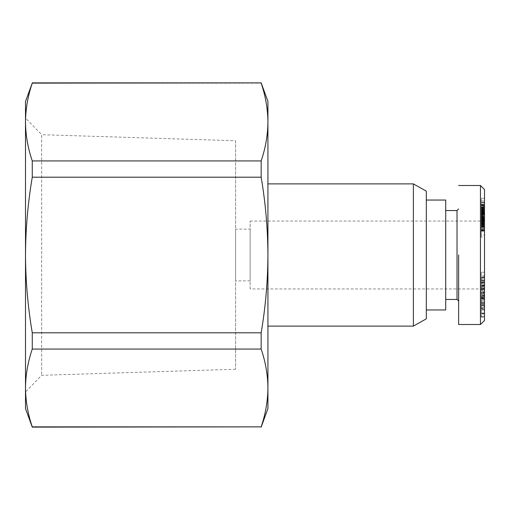 <?xml version="1.0" encoding="UTF-8"?>
<svg xmlns="http://www.w3.org/2000/svg" width="510" height="510" viewBox="0 0 510 510"><rect width="100%" height="100%" fill="white"/><g stroke="black" fill="none" stroke-linecap="round" stroke-linejoin="round"><path stroke-width="0.38" stroke-dasharray="2.55 1.91" d="M484.5 293.581L484.5 217.018L484.5 292.982L484.5 286.084L481.268 286.084L481.268 294.06L484.5 294.06L484.5 292.351L481.268 292.351L481.268 288.43L484.5 288.43L484.5 291.682L484.5 272.244L484.5 291.682L481.268 291.682L481.268 286.123L484.5 286.123M481.268 288.43L481.268 281.042L484.5 281.042L484.5 282.891L481.268 282.891M481.268 277.803L484.5 277.803L484.5 276.076L481.268 276.076L481.268 282.674L484.5 282.674L484.5 277.803M481.268 293.581L481.268 292.351M484.5 304.145L481.268 304.145L481.268 313.459L481.268 295.532L484.5 295.532L484.5 313.459L484.5 304.145L484.5 310.016L481.268 310.016L481.268 308.231L484.5 308.231M481.268 295.551L481.268 305.241L481.268 300.39L484.5 300.39L484.5 305.241L484.5 295.551M481.268 300.39L481.268 298.968L484.5 298.968L484.5 300.32M481.268 299.051L481.268 303.393L484.5 303.393L484.5 299.051M481.268 303.393L481.268 308.786L484.5 308.786L484.5 303.393M481.268 308.786L481.268 309.666M484.5 309.666L484.5 308.786M480.458 324.494L480.458 185.506M484.5 320.458L484.5 189.541M235.607 140.754L235.607 369.246L235.607 140.754L41.654 134.691L41.654 375.309L41.654 134.691L25.5 118.027L25.5 255L25.5 118.027M235.607 369.246L41.654 375.309L25.5 391.973L25.5 255L25.5 391.973M250.149 229.143L250.149 280.857L250.149 229.143L235.607 229.143L235.607 280.857L235.607 229.143M250.149 280.857L235.607 280.857M250.149 288.94L250.149 221.059L250.149 288.94L480.458 288.94L480.458 221.059L480.458 288.94L484.5 292.982L481.268 293.008M250.149 221.059L480.458 221.059L484.5 217.018M267.928 183.887L267.928 326.113L267.928 183.887M413.387 183.887L413.387 326.113M426.315 191.161L426.315 318.839M457.024 299.447L457.024 210.553M458.643 255L458.643 324.494L458.643 255M426.315 255L426.315 309.952L426.315 255M445.708 200.047L445.708 309.952M25.5 408.542L25.5 101.458M32.264 427.125L32.264 426.87C27.891 413.992 25.634 401.026 25.5 387.97C25.634 374.907 27.891 361.941 32.264 349.069L32.264 332.8C27.891 307.052 25.634 281.118 25.5 255C25.634 228.882 27.891 202.948 32.264 177.199L32.264 160.93C27.891 148.059 25.634 135.093 25.5 122.03C25.634 108.974 27.891 96.007 32.264 83.13L32.264 82.875M32.264 83.13L261.165 83.13C265.538 96.007 267.795 108.974 267.928 122.03C267.795 135.093 265.538 148.059 261.165 160.93L32.264 160.93M32.264 177.199L261.165 177.199C265.538 202.948 267.795 228.882 267.928 255C267.795 281.118 265.538 307.052 261.165 332.8L32.264 332.8M32.264 349.069L261.165 349.069C265.538 361.941 267.795 374.907 267.928 387.97C267.795 401.026 265.538 413.992 261.165 426.87L32.264 426.87M267.928 101.458L267.928 408.542M261.165 160.93L261.165 177.199M261.165 332.8L261.165 349.069M484.5 316.353L484.5 297.789L484.5 316.353L481.268 316.353L481.268 297.789L484.5 297.789M484.5 289.808L481.268 290.094L484.5 289.808M484.5 286.084L484.5 282.674M481.268 280.768L481.268 277.153L484.5 277.153L484.5 280.768L484.5 280.035L481.268 280.035L481.268 280.768L484.5 280.768M484.5 285.262L481.268 285.262L481.268 280.334L484.5 280.334L484.5 285.868L484.5 280.876L481.268 280.876L481.268 285.562L484.5 285.562M484.5 282.967L484.5 288.43M484.5 296.578L484.5 309.073L484.5 294.002L484.5 296.578L481.268 296.578L481.268 294.002L484.5 294.002M484.5 295.845L484.5 300.18L484.5 295.845L481.268 295.845L481.268 300.18L484.5 300.18M484.5 228.097L484.5 237.112L484.5 219.529L484.5 228.097L481.268 228.097L481.268 227.313L484.5 227.313L481.268 227.313L481.268 226.51L484.5 226.51M484.5 216.795L484.5 202.374L484.5 217.381L484.5 216.795L481.268 216.795L481.268 217.381L484.5 217.381M481.268 226.51L481.268 219.529L481.268 224.98L484.5 224.98L484.5 204.892L484.5 224.98L481.268 224.98L481.268 225.758L484.5 225.758L481.268 225.783L481.268 226.3L484.5 226.3M484.5 209.565L481.268 209.565L481.268 208.839L481.268 209.227L484.5 209.221L484.5 208.839L484.5 212.268L484.5 198.275L484.5 215.099L484.5 209.227L481.268 209.227L481.268 210.075L484.5 210.075M484.5 215.118L484.5 224.725L484.5 215.118L481.268 215.118L481.268 215.908L484.5 215.908M484.5 305.331L481.268 305.331L481.268 316.57L484.5 316.57M481.268 297.789L484.5 297.999M481.268 297.999L481.268 309.87L484.5 309.87M481.268 309.87L481.268 298.344L484.5 298.344M481.268 298.344L484.5 298.554M481.268 298.554L481.268 317.112L484.5 317.112M481.268 317.112L484.5 316.901M481.268 316.901L481.268 305.331M481.268 277.491L484.5 277.491M481.268 282.674L481.268 287.653L484.5 287.653M481.268 287.653L481.268 289.782L484.5 289.782M481.268 289.782L481.268 285.3L484.5 285.3M481.268 286.084L481.268 285.3M481.268 289.419L484.5 289.419M481.268 292.625L484.5 292.625M481.268 304.362L484.5 304.362M481.268 307.326L484.5 307.326M481.268 313.006L484.5 313.006M484.5 313.459L481.268 313.459L481.268 313.994L484.5 313.994M481.268 293.938L484.5 293.938M484.5 297.158L481.268 297.158L481.268 292.823L484.5 292.842L481.268 292.823L481.268 295.845M481.268 302.245L484.5 302.245M481.268 305.241L484.5 305.241M481.268 301.901L484.5 301.901M481.268 304.145L481.268 305.764L484.5 305.764L481.268 305.764L481.268 308.231M484.5 289.954L481.268 289.954L481.268 293.658L484.5 293.658M481.268 293.658L481.268 296.578M481.268 294.002L481.268 296.316L484.5 296.316M481.268 296.316L481.268 309.073L484.5 309.073M481.268 309.073L481.268 306.829L484.5 306.829M481.268 306.829L481.268 287.672L484.5 287.672M481.268 287.672L481.268 289.954M484.5 282.463L481.268 282.463L481.268 283.662L484.5 283.662M481.268 283.662L481.268 278.983L484.5 278.983M481.268 278.983L481.268 275.961L484.5 275.961M481.268 275.961L481.268 272.244L484.5 272.244M481.268 272.244L481.268 288.073L484.5 288.073M481.268 288.073L481.268 291.682M481.268 286.123L481.268 282.463M481.268 300.18L481.268 297.158M484.5 228.971L481.268 228.971L481.268 228.231L484.5 228.231M481.268 226.3L481.268 227.313L481.268 225.656L484.5 225.726M481.268 225.445L484.5 225.445M481.268 224.789L484.5 224.789M481.268 224.094L484.5 224.094M481.268 223.329L484.5 223.329M481.268 222.532L484.5 222.532M481.268 222.341L484.5 222.341M481.268 221.601L484.5 221.601M481.268 220.996L484.5 220.996M484.5 217.432L481.268 217.432L481.268 220.486L484.5 220.492L481.268 220.486L481.268 220.938L484.5 220.938M481.268 220.122L484.5 220.122M481.268 220.09L484.5 220.09M481.268 219.753L484.5 219.753M481.268 219.555L484.5 219.555M481.268 219.529L484.5 219.529M481.268 219.587L484.5 219.587M481.268 215.908L481.268 220.575L481.268 219.765L484.5 219.765L481.268 219.765L481.268 219.236L484.5 219.236L484.5 216.699L481.268 216.699L484.5 216.693L484.5 211.918L481.268 211.918L484.5 211.892L484.5 219.249L481.268 219.249L481.268 218.439L484.5 218.439M481.268 220.065L484.5 220.065M484.5 207.2L481.268 207.2L481.268 224.98L481.268 220.02L481.268 222.889L481.268 220.511L484.5 220.498L481.268 220.511L481.268 217.642L484.5 217.642M481.268 224.164L484.5 224.164M481.268 223.947L484.5 223.947M481.268 223.667L484.5 223.667M481.268 223.635L484.5 223.635M481.268 223.845L484.5 223.845M481.268 224.394L484.5 224.394M481.268 226.905L484.5 226.905M481.268 227.192L484.5 227.192M481.268 227.281L484.5 227.281M481.268 227.16L484.5 227.16M481.268 226.956L484.5 226.956M481.268 226.663L484.5 226.663M481.268 226.625L484.5 226.625M481.268 226.344L484.5 226.344M481.268 226.121L484.5 226.121M481.268 225.924L484.5 225.924M481.268 225.701L484.5 225.701M481.268 225.656L484.5 225.656M481.268 225.726L484.5 225.866M481.268 225.866L484.5 226.089M481.268 226.089L484.5 226.376M481.268 226.376L481.268 226.746L484.5 226.746M481.268 226.746L481.268 237.112L484.5 237.112M481.268 237.112L481.268 234.995L484.5 234.995M481.268 234.995L481.268 229.602L484.5 229.602M481.268 229.602L484.5 229.71M481.268 229.71L484.5 229.876M481.268 229.876L484.5 229.953M481.268 229.953L484.5 230.169L481.268 230.182L481.268 230.507L484.5 230.507M481.268 230.507L484.5 230.539M481.268 230.539L484.5 230.82M481.268 230.82L484.5 231.03M481.268 231.03L484.5 231.164M481.268 231.164L484.5 231.177M481.268 231.177L484.5 230.985M481.268 230.985L484.5 230.679M481.268 230.679L481.268 230.252L484.5 230.252M481.268 230.252L481.268 229.621L484.5 229.621M481.268 229.621L481.268 228.971M484.5 202.967L481.268 202.967L481.268 202.374L484.5 202.374M481.268 202.374L481.268 216.795M481.268 217.381L481.268 202.967M481.268 221.64L484.5 221.64M481.268 220.938L481.268 220.033L484.5 220.02L481.268 220.033L481.268 219.287L484.5 219.287M481.268 222.22L481.268 224.725L481.268 222.908L484.5 222.889L481.268 222.908L481.268 222.22L484.5 222.22M481.268 217.642L481.268 216.438L484.5 216.438M481.268 216.438L481.268 213.116L484.5 213.116M481.268 213.116L481.268 214.321L484.5 214.321M481.268 214.321L481.268 204.892L484.5 204.892M481.268 204.892L481.268 207.2M481.268 210.075L481.268 207.022L481.268 210.745L481.268 208.832L484.5 208.839L481.268 208.679L484.5 208.679M481.268 210.808L484.5 210.808M481.268 210.974L484.5 210.974M481.268 211.701L484.5 211.701M481.268 213.256L481.268 214.85L481.268 212.409L484.5 212.402L481.268 212.409L484.5 212.715L481.268 212.715L481.268 213.256L484.5 213.256M481.268 212.874L481.268 210.764L481.268 213.747L484.5 213.741L481.268 213.747L481.268 214.162L484.5 214.162L481.268 214.174L481.268 213.543L484.5 213.518L481.268 213.543L481.268 212.874L484.5 212.874M481.268 213.824L484.5 213.824M481.268 214.474L484.5 214.474M481.268 214.742L484.5 214.742M481.268 215.022L484.5 215.022M481.268 215.099L484.5 215.099L481.268 215.086M481.268 214.99L484.5 214.99M481.268 214.506L484.5 214.506M481.268 214.072L484.5 214.072M481.268 213.084L484.5 213.084M481.268 211.695L484.5 211.695M481.268 210.936L484.5 210.936M481.268 210.184L484.5 210.184M481.268 209.374L484.5 209.374M481.268 208.603L484.5 208.603M481.268 207.844L484.5 207.844M481.268 207.124L484.5 207.124M481.268 206.397L481.268 198.275L481.268 207.462L481.268 206.881L484.5 207.022L481.268 207.022L481.268 206.397L484.5 206.397M481.268 205.849L484.5 205.849M481.268 205.402L484.5 205.402M481.268 205.033L484.5 205.033M481.268 204.746L484.5 204.746M481.268 204.612L484.5 204.612M481.268 204.529L484.5 204.529L481.268 204.542M481.268 204.637L484.5 204.637M481.268 202.489L484.5 202.489M481.268 204.363L484.5 204.363M481.268 201.042L484.5 201.042M481.268 198.275L484.5 198.275M481.268 205.944L484.5 205.944M481.268 207.462L484.5 207.462M481.268 207.207L484.5 207.207M481.268 206.933L484.5 206.933M481.268 206.881L484.5 206.881M481.268 206.964L484.5 206.964M481.268 207.417L484.5 207.417M481.268 208.016L484.5 208.016M481.268 208.45L484.5 208.45M481.268 210.145L484.5 210.145M481.268 210.745L484.5 210.745L481.268 210.764M481.268 211.452L484.5 211.452M481.268 211.943L484.5 211.943M481.268 211.994L484.5 211.994M481.268 208.679L481.268 212.836L481.268 212.262L484.5 212.268L481.268 212.109L484.5 212.109M481.268 212.109L484.5 212.205L481.268 212.192L481.268 211.299L484.5 211.299M481.268 211.299L484.5 211.165M481.268 211.165L481.268 210.445L484.5 210.445M481.268 210.445L481.268 209.565M481.268 218.439L481.268 214.174L481.268 214.863L484.5 214.857L481.268 215.118M481.268 217.445L484.5 217.445M481.268 218.305L484.5 218.305M481.268 219.102L484.5 219.102M481.268 219.899L484.5 219.899M481.268 219.976L484.5 219.976M481.268 220.575L484.5 220.575L481.268 220.581M481.268 221.206L484.5 221.206M481.268 221.869L484.5 221.869M481.268 222.564L484.5 222.564M481.268 222.838L484.5 222.838M481.268 223.412L484.5 223.412M481.268 223.884L484.5 223.884M481.268 224.247L484.5 224.247M481.268 224.508L484.5 224.508M481.268 224.61L484.5 224.61M481.268 224.725L484.5 224.725M481.268 224.7L484.5 224.7M481.268 224.534L484.5 224.534M481.268 224.445L484.5 224.445M481.268 224.119L484.5 224.119M481.268 223.686L484.5 223.686M481.268 223.15L484.5 223.15M481.268 221.506L484.5 221.506M481.268 221.385L484.5 221.385M481.268 218.643L484.5 218.643M481.268 218.478L484.5 218.478M481.268 218.14L484.5 218.14M481.268 217.617L484.5 217.617M481.268 217.572L484.5 217.572M481.268 216.935L484.5 216.935M481.268 216.221L484.5 216.221M481.268 215.456L484.5 215.456M481.268 214.621L484.5 214.621M481.268 211.484L484.5 211.484M481.268 210.573L484.5 210.573M481.268 209.967L484.5 209.967M481.268 209.476L484.5 209.476L481.268 209.476M481.268 209.094L484.5 209.094M481.268 208.635L484.5 208.635M481.268 208.654L484.5 208.654M481.268 208.807L484.5 208.807M481.268 209.074L484.5 209.074M481.268 212.836L484.5 212.836M481.268 212.198L484.5 212.198M481.268 212.638L484.5 212.638M481.268 213.033L484.5 213.033M481.268 214.162L484.5 214.162M481.268 215.398L484.5 215.398M481.268 214.806L484.5 214.806M481.268 214.385L484.5 214.385M481.268 216.457L484.5 216.457M481.268 216.801L484.5 216.801M481.268 217.241L484.5 217.241M481.268 217.305L484.5 217.305M481.268 217.968L484.5 217.968M481.268 218.726L484.5 218.726M481.268 218.898L484.5 218.898M481.268 219.606L484.5 219.606M481.268 220.307L484.5 220.307M481.268 221.142L484.5 221.142L481.268 221.142M481.268 221.028L484.5 221.028M481.268 220.594L484.5 220.594M481.268 219.287L484.5 219M481.268 219L481.268 218.28L484.5 218.28M481.268 218.28L481.268 217.432M481.268 299.217L481.268 303.189L481.268 299.217L484.5 299.217L484.5 303.189L484.5 297.47L481.268 297.47M481.268 282.087L481.268 286.754L481.268 282.087L484.5 282.087L484.5 286.754L484.5 284.899L481.268 284.899M481.268 211.918L481.268 219.249L481.268 211.918M481.268 303.189L484.5 303.189M484.5 297.47L484.5 299.217M481.268 286.754L484.5 286.754M484.5 284.899L484.5 282.087M445.708 255L445.708 210.553L445.708 255M481.268 281.985L484.5 281.985M481.268 289.89L484.5 289.89M481.268 288.8L484.5 288.8M481.268 217.509L484.5 217.509M484.5 294.997L481.268 294.997M481.268 298.752L484.5 298.752M481.268 280.838L484.5 280.838M484.5 285.868L481.268 285.868M484.5 289.941L481.268 289.941M484.5 284.994L481.268 284.994"/><path stroke-width="0.76" d="M480.458 324.494L484.5 320.458L484.5 189.541L480.458 185.506L480.458 324.494L458.643 324.494M32.264 349.069L32.264 332.8C27.891 307.052 25.634 281.118 25.5 255C25.634 228.882 27.891 202.948 32.264 177.199L32.264 160.93L261.165 160.93C265.538 148.059 267.795 135.093 267.928 122.03L267.928 101.458L261.165 82.875L32.264 83.13C27.891 96.007 25.634 108.974 25.5 122.03L25.5 408.542L32.264 427.125L261.165 426.87C265.538 413.992 267.795 401.026 267.928 387.97C267.795 374.907 265.538 361.941 261.165 349.069L32.264 349.069C27.891 361.941 25.634 374.907 25.5 387.97C25.634 401.026 27.891 413.992 32.264 426.87L32.264 427.125M32.264 332.8L261.165 332.8C265.538 307.052 267.795 281.118 267.928 255L267.928 122.03C267.795 108.974 265.538 96.007 261.165 83.13M32.264 426.87L261.165 426.87M267.928 183.887L413.387 183.887L426.315 191.161L426.315 318.839L413.387 326.113L413.387 183.887M267.928 326.113L413.387 326.113M445.708 210.553L457.024 210.553L457.024 299.447L458.643 301.059M426.315 309.952L445.708 309.952L445.708 200.047L426.315 200.047M32.264 83.13L25.5 101.458L25.5 122.03C25.634 135.093 27.891 148.059 32.264 160.93M261.165 427.125L267.928 408.542L267.928 255C267.795 228.882 265.538 202.948 261.165 177.199L32.264 177.199M261.165 160.93L261.165 177.199M261.165 332.8L261.165 349.069M484.5 291.682L484.5 292.351M484.5 313.994L484.5 313.459M458.643 255L458.643 324.494L458.643 255M445.708 299.447L457.024 299.447M32.264 82.875L261.165 82.875M480.458 185.506L458.643 185.506M457.024 210.553L458.643 208.941"/></g></svg>

